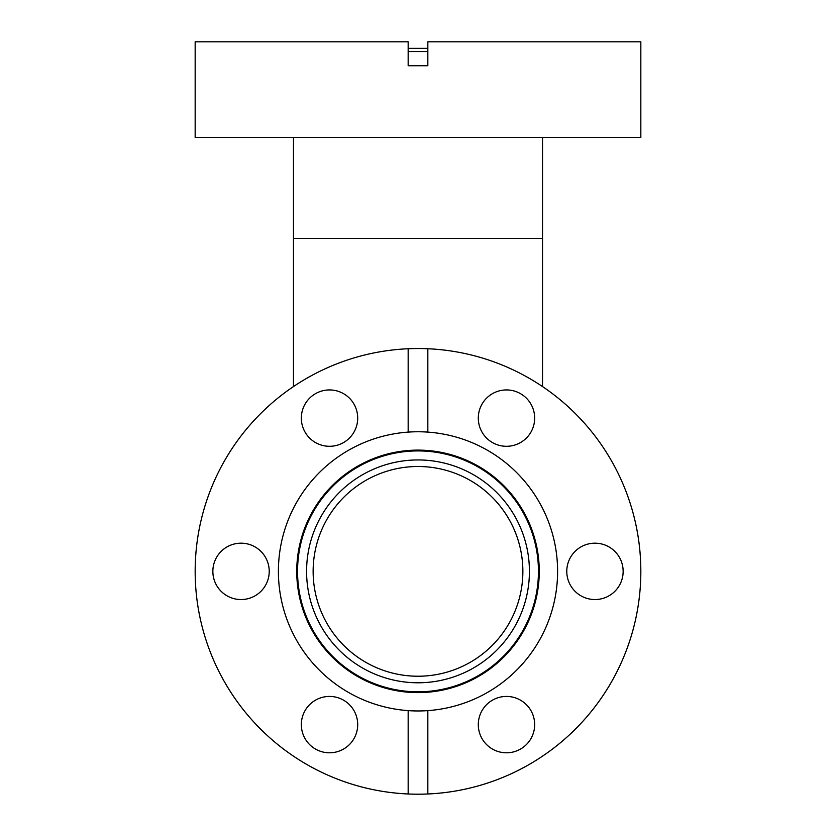 <?xml version="1.0" encoding="UTF-8"?>
<svg xmlns="http://www.w3.org/2000/svg" width="836" height="836" viewBox="0 0 836 836"><rect width="100%" height="100%" fill="white"/><g stroke="black" fill="none" stroke-linecap="round" stroke-linejoin="round"><path stroke-width="1.25" d="M534.664 724.613A28.184 28.184 0 0 0 506.48 696.43A28.184 28.184 0 0 0 478.296 724.613A28.184 28.184 0 0 0 506.48 752.797A28.184 28.184 0 0 0 534.664 724.613M357.703 724.613A28.184 28.184 0 0 0 329.52 696.43A28.184 28.184 0 0 0 301.336 724.613A28.184 28.184 0 0 0 329.52 752.797A28.184 28.184 0 0 0 357.703 724.613M269.223 571.364A28.184 28.184 0 0 0 241.04 543.181A28.184 28.184 0 0 0 212.856 571.364A28.184 28.184 0 0 0 241.04 599.548A28.184 28.184 0 0 0 269.223 571.364M357.703 418.115A28.184 28.184 0 0 0 329.52 389.931A28.184 28.184 0 0 0 301.336 418.115A28.184 28.184 0 0 0 329.52 446.299A28.184 28.184 0 0 0 357.703 418.115M534.664 418.115A28.184 28.184 0 0 0 506.48 389.931A28.184 28.184 0 0 0 478.296 418.115A28.184 28.184 0 0 0 506.48 446.299A28.184 28.184 0 0 0 534.664 418.115M623.144 571.364A28.184 28.184 0 0 0 594.96 543.181A28.184 28.184 0 0 0 566.777 571.364A28.184 28.184 0 0 0 594.96 599.548A28.184 28.184 0 0 0 623.144 571.364M408.167 348.748L408.167 432.107A139.602 139.602 0 0 0 278.398 571.364A139.602 139.602 0 0 0 408.167 710.621L408.167 793.981A222.836 222.836 0 0 0 640.836 571.364A222.836 222.836 0 0 0 408.167 348.748A222.836 222.836 0 0 0 195.164 571.364A222.836 222.836 0 0 0 408.167 793.981M427.833 793.981L427.833 710.621A139.602 139.602 0 0 0 557.602 571.364A139.602 139.602 0 0 0 427.833 432.107L427.833 348.748M306.582 571.364A111.418 111.418 0 0 1 418 459.946A111.418 111.418 0 0 1 529.418 571.364A111.418 111.418 0 0 1 418 682.782A111.418 111.418 0 0 1 306.582 571.364M522.866 571.364A104.866 104.866 0 0 0 418 466.498A104.866 104.866 0 0 0 313.134 571.364A104.866 104.866 0 0 0 418 676.23A104.866 104.866 0 0 0 522.866 571.364M539.251 571.364A121.251 121.251 0 0 0 418 450.113A121.251 121.251 0 0 0 296.749 571.364A121.251 121.251 0 0 0 418 692.616A121.251 121.251 0 0 0 539.251 571.364M538.447 571.364A120.447 120.447 0 0 0 418 450.917A120.447 120.447 0 0 0 297.553 571.364A120.447 120.447 0 0 0 418 691.811A120.447 120.447 0 0 0 538.447 571.364M408.167 710.621A139.602 139.602 0 0 0 427.833 710.621M427.833 432.107A139.602 139.602 0 0 0 408.167 432.107M306.582 137.491L640.836 137.491L640.836 41.8L427.833 41.8L427.833 65.741L408.167 65.741L408.167 41.8L195.164 41.8L195.164 137.491L306.582 137.491M408.167 48.352L427.833 48.352M427.833 51.571L408.167 51.571M542.522 386.566L542.522 238.417L293.478 238.417L293.478 137.491M542.522 238.417L542.522 137.491M293.478 238.417L293.478 386.566"/></g></svg>
